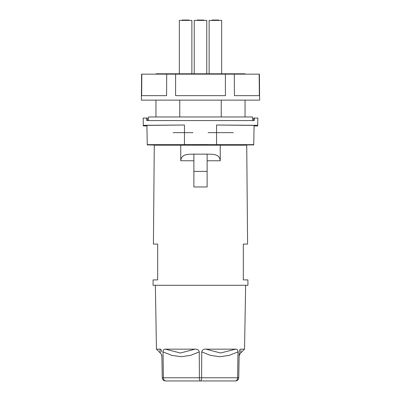 <?xml version="1.0" encoding="UTF-8"?>
<svg xmlns="http://www.w3.org/2000/svg" width="401" height="401" viewBox="0 0 401 401"><rect width="100%" height="100%" fill="white"/><g stroke="black" fill="none" stroke-linecap="round" stroke-linejoin="round"><path stroke-width="0.6" d="M180.746 145.177L246.725 145.177L247.587 244.074L243.317 244.074L243.317 279.903L247.898 279.903L247.943 285.281L153.057 285.281L153.102 279.903L157.683 279.903L157.683 244.074L153.413 244.074L154.275 145.177L180.746 145.177L180.746 160.761C181.362 153.799 188.119 154.315 193.873 154.134L207.127 154.134L193.873 154.134L193.873 186.951L207.127 186.951L207.127 154.134C212.881 154.315 219.638 153.799 220.254 160.761L207.127 160.761M220.254 145.177L220.254 160.761M186.014 285.281L155.352 285.281L156.465 349.161L159.944 349.161L156.465 349.161L160.315 353.005L160.215 352.043M161.803 351.903L161.803 351.923C161.503 349.873 160.886 348.955 159.944 349.161L160.315 353.005C161.889 354.278 161.994 357.557 161.884 356.715L161.884 356.715M161.859 355.156L162.255 377.782C162.495 379.732 163.568 380.79 165.478 380.95L200.274 380.95C199.753 380.79 199.457 379.732 199.387 377.782L201.613 377.782L201.743 351.923C202.244 349.873 203.638 348.955 205.924 349.161L235.698 349.161M162.255 377.782L163.367 377.782L163.042 351.923C163.247 349.873 164.024 348.955 165.367 349.161L195.076 349.161C197.362 348.955 198.756 349.873 199.257 351.923L199.387 377.782L163.367 377.782C163.538 379.732 164.32 380.79 165.703 380.95L163.473 380.253M165.387 349.161L180.405 353.005L195.076 349.161M205.924 349.161L220.595 353.005L235.633 349.161C236.976 348.955 237.753 349.873 237.958 351.923L237.633 377.782L238.745 377.782L239.196 351.923L238.745 377.782C238.505 379.732 237.432 380.79 235.522 380.95L235.522 380.95M245.648 285.281L244.535 349.161L241.056 349.161L244.535 349.161L240.685 353.005L240.951 350.294M200.726 380.95L235.297 380.95L200.726 380.95C201.247 380.79 201.543 379.732 201.613 377.782L237.633 377.782C237.462 379.732 236.68 380.79 235.297 380.95M238.725 378.098L238.169 379.567L237.006 380.589M165.703 380.95L200.274 380.95M215.823 380.95L169.859 380.95L215.823 380.95M239.196 352.068L239.196 351.923C239.497 349.873 240.114 348.955 241.056 349.161M259.622 100.135L141.378 100.135L141.603 74.155L259.397 74.155L259.622 100.135M234.289 74.155L234.43 95.654L259.357 95.654L259.171 74.155M175.618 74.155L175.573 95.654L225.427 95.654L225.382 74.155M141.829 74.155L141.643 95.654L166.57 95.654L166.711 74.155M218.309 74.155L218.309 73.799L182.691 73.799L182.691 74.155M245.041 74.155L245.041 73.799L218.309 73.799L231.948 73.799M168.124 144.776L184.32 144.611L184.32 145.177M168.826 144.766L180.37 144.656L180.37 145.177M169.052 73.799L197.071 73.799M173.112 132.651L192.946 132.651M193.237 73.799L189.031 73.799M167.172 73.799L174.139 73.799M146.921 125.393L184.445 125.017L143.297 125.318L143.307 125.934L146.931 125.934L146.921 125.393L147.257 144.651L253.743 144.651L254.079 125.393L216.555 125.017L257.703 125.318L257.833 118.049L253.592 118.049L253.592 120.561M257.703 125.318L257.693 125.934L254.069 125.934M147.408 120.561L147.408 118.049L146.751 118.049L146.751 120.561L254.249 120.561L254.249 118.049M216.555 144.465L216.555 125.017M233.392 132.651L224.465 132.651M245.041 73.799L233.828 73.799M206.771 144.611L237.046 144.926L253.738 144.926L253.743 144.651M147.257 144.651L147.262 144.926L163.954 145.177M184.32 144.611L187.778 144.601L187.778 145.177M187.778 144.626L206.771 144.586L206.771 145.177M155.959 74.155L155.959 73.799L179.332 73.799L179.332 20.406L191.873 20.406L191.873 73.799L194.229 73.799L194.229 20.406L206.771 20.406L206.771 73.799L209.127 73.799L209.127 20.406L221.668 20.406L221.668 73.799L226.861 73.799M143.297 125.318L143.167 118.049L146.751 118.049M194.445 73.799L202.34 73.799M184.445 125.017L184.445 144.465M163.809 116.977L155.959 116.977L155.959 100.135M155.959 73.799L179.758 73.799L179.758 74.155M179.758 100.135L179.758 116.977M221.242 73.799L221.242 74.155M221.242 100.135L221.242 116.977M208.054 132.651L227.888 132.651M209.162 73.799L211.969 73.799M179.758 73.799L182.691 73.799M237.046 145.177L219.532 144.651M196.53 145.177L196.53 144.606L188.134 144.626M202.726 145.177L202.726 144.581M201.382 20.406L203.903 20.406L203.903 20.05L197.097 20.05L197.097 20.406M182.199 20.406L182.199 20.05L189.011 20.05L189.011 20.406L186.485 20.406M211.989 20.406L211.989 20.05L218.801 20.05L218.801 20.406L216.274 20.406M252.455 120.561L252.455 116.977L148.545 116.977L148.545 120.561M207.127 171.397L193.873 171.397M193.873 160.761L180.746 160.761M237.958 351.923L229.131 355.396L219.808 356.715L210.505 355.396L201.743 351.923M199.257 351.923L190.495 355.396L181.192 356.715L171.869 355.396L163.042 351.923M240.685 353.005C239.111 354.278 239.006 357.557 239.116 356.715M245.041 116.977L245.041 100.135"/></g></svg>
